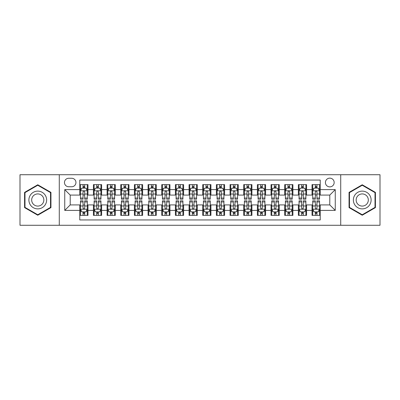 <?xml version="1.0" encoding="UTF-8"?>
<svg xmlns="http://www.w3.org/2000/svg" width="400" height="400" viewBox="0 0 400 400"><rect width="100%" height="100%" fill="white"/><g stroke="black" fill="none" stroke-linecap="round" stroke-linejoin="round"><path stroke-width="0.6" d="M329.79 178.14A4.37 4.37 0 0 0 325.42 182.51A4.37 4.37 0 0 0 329.79 186.885A4.37 4.37 0 0 0 334.165 182.51A4.37 4.37 0 0 0 329.79 178.14M340.72 225.275L380 225.275L380 174.725L340.72 174.725L340.72 225.275L59.28 225.275L59.28 174.725L20 174.725L20 225.275L59.28 225.275M320.23 184.63L312.03 184.63L312.03 189.615L306.565 189.615L306.565 195.08L312.03 195.08L312.03 189.615M306.565 189.615L306.565 184.63L298.37 184.63L298.37 189.615L292.905 189.615L292.905 195.08L298.37 195.08L298.37 189.615M292.905 189.615L292.905 184.63L284.705 184.63L284.705 189.615L279.24 189.615L279.24 195.08L284.705 195.08L284.705 189.615M279.24 189.615L279.24 184.63L271.045 184.63L271.045 189.615L265.58 189.615L265.58 195.08L271.045 195.08L271.045 189.615M265.58 189.615L265.58 184.63L257.38 184.63L257.38 189.615L251.915 189.615L251.915 195.08L257.38 195.08L257.38 189.615M251.915 189.615L251.915 184.63L243.72 184.63L243.72 189.615L238.255 189.615L238.255 195.08L243.72 195.08L243.72 189.615M238.255 189.615L238.255 184.63L230.055 184.63L230.055 189.615L224.59 189.615L224.59 195.08L230.055 195.08L230.055 189.615M224.59 189.615L224.59 184.63L216.395 184.63L216.395 189.615L210.93 189.615L210.93 195.08L216.395 195.08L216.395 189.615M210.93 189.615L210.93 184.63L202.73 184.63L202.73 189.615L197.27 189.615L197.27 195.08L202.73 195.08L202.73 189.615M197.27 189.615L197.27 184.63L189.07 184.63L189.07 189.615L183.605 189.615L183.605 195.08L189.07 195.08L189.07 189.615M183.605 189.615L183.605 184.63L175.41 184.63L175.41 189.615L169.945 189.615L169.945 195.08L175.41 195.08L175.41 189.615M169.945 189.615L169.945 184.63L161.745 184.63L161.745 189.615L156.28 189.615L156.28 195.08L161.745 195.08L161.745 189.615M156.28 189.615L156.28 184.63L148.085 184.63L148.085 189.615L142.62 189.615L142.62 195.08L148.085 195.08L148.085 189.615M142.62 189.615L142.62 184.63L134.42 184.63L134.42 189.615L128.955 189.615L128.955 195.08L134.42 195.08L134.42 189.615M128.955 189.615L128.955 184.63L120.76 184.63L120.76 189.615L115.295 189.615L115.295 195.08L120.76 195.08L120.76 189.615M115.295 189.615L115.295 184.63L107.095 184.63L107.095 189.615L101.63 189.615L101.63 195.08L107.095 195.08L107.095 189.615M101.63 189.615L101.63 184.63L93.435 184.63L93.435 195.08L87.97 195.08L87.97 184.63L79.77 184.63M79.77 215.37L87.97 215.37L87.97 204.92L93.435 204.92L93.435 215.37L101.63 215.37L101.63 204.92L107.095 204.92L107.095 210.385L101.63 210.385M107.095 210.385L107.095 215.37L115.295 215.37L115.295 204.92L120.76 204.92L120.76 210.385L115.295 210.385M120.76 210.385L120.76 215.37L128.955 215.37L128.955 204.92L134.42 204.92L134.42 210.385L128.955 210.385M134.42 210.385L134.42 215.37L142.62 215.37L142.62 204.92L148.085 204.92L148.085 210.385L142.62 210.385M148.085 210.385L148.085 215.37L156.28 215.37L156.28 204.92L161.745 204.92L161.745 210.385L156.28 210.385M161.745 210.385L161.745 215.37L169.945 215.37L169.945 204.92L175.41 204.92L175.41 210.385L169.945 210.385M175.41 210.385L175.41 215.37L183.605 215.37L183.605 204.92L189.07 204.92L189.07 210.385L183.605 210.385M189.07 210.385L189.07 215.37L197.27 215.37L197.27 204.92L202.73 204.92L202.73 210.385L197.27 210.385M202.73 210.385L202.73 215.37L210.93 215.37L210.93 204.92L216.395 204.92L216.395 210.385L210.93 210.385M216.395 210.385L216.395 215.37L224.59 215.37L224.59 204.92L230.055 204.92L230.055 210.385L224.59 210.385M230.055 210.385L230.055 215.37L238.255 215.37L238.255 204.92L243.72 204.92L243.72 210.385L238.255 210.385M243.72 210.385L243.72 215.37L251.915 215.37L251.915 204.92L257.38 204.92L257.38 210.385L251.915 210.385M257.38 210.385L257.38 215.37L265.58 215.37L265.58 204.92L271.045 204.92L271.045 210.385L265.58 210.385M271.045 210.385L271.045 215.37L279.24 215.37L279.24 204.92L284.705 204.92L284.705 210.385L279.24 210.385M284.705 210.385L284.705 215.37L292.905 215.37L292.905 204.92L298.37 204.92L298.37 210.385L292.905 210.385M298.37 210.385L298.37 215.37L306.565 215.37L306.565 204.92L312.03 204.92L312.03 210.385L306.565 210.385M68.705 186.75L71.71 186.75A4.235 4.235 0 0 0 75.945 182.51A4.235 4.235 0 0 0 71.71 178.275L68.705 178.275A4.235 4.235 0 0 0 64.47 182.51A4.235 4.235 0 0 0 68.705 186.75M340.72 174.725L59.28 174.725M320.23 189.615L320.23 180.055L79.77 180.055L79.77 195.08L70.21 195.08L70.21 204.92L79.77 204.92L79.77 219.945L320.23 219.945L320.23 204.92L329.79 204.92L329.79 195.08L320.23 195.08L320.23 189.615L335.255 189.615L335.255 210.385L320.23 210.385M79.77 210.385L64.745 210.385L64.745 189.615L79.77 189.615M312.03 210.385L312.03 215.37L320.23 215.37M79.77 188.045L80.455 188.045M83.05 188.045L84.69 188.045M87.285 188.045L87.97 188.045M79.77 194.945L80.455 194.945M83.05 194.945L84.69 194.945M87.285 194.945L87.97 194.945M79.77 205.055L80.455 205.055M83.05 205.055L84.69 205.055M87.285 205.055L87.97 205.055M79.77 211.955L80.455 211.955M83.05 211.955L84.69 211.955M87.285 211.955L87.97 211.955M93.435 194.945L94.12 194.945M96.715 194.945L98.355 194.945M100.95 194.945L101.63 194.945M93.435 188.045L94.12 188.045M96.715 188.045L98.355 188.045M100.95 188.045L101.63 188.045M93.435 205.055L94.12 205.055M96.715 205.055L98.355 205.055M100.95 205.055L101.63 205.055M93.435 211.955L94.12 211.955M96.715 211.955L98.355 211.955M100.95 211.955L101.63 211.955M107.095 205.055L107.78 205.055M110.375 205.055L112.015 205.055M114.61 205.055L115.295 205.055M107.095 211.955L107.78 211.955M110.375 211.955L112.015 211.955M114.61 211.955L115.295 211.955M107.095 188.045L107.78 188.045M110.375 188.045L112.015 188.045M114.61 188.045L115.295 188.045M107.095 194.945L107.78 194.945M110.375 194.945L112.015 194.945M114.61 194.945L115.295 194.945M120.76 205.055L121.44 205.055M124.04 205.055L125.675 205.055M128.275 205.055L128.955 205.055M120.76 211.955L121.44 211.955M124.04 211.955L125.675 211.955M128.275 211.955L128.955 211.955M120.76 188.045L121.44 188.045M124.04 188.045L125.675 188.045M128.275 188.045L128.955 188.045M120.76 194.945L121.44 194.945M124.04 194.945L125.675 194.945M128.275 194.945L128.955 194.945M134.42 205.055L135.105 205.055M137.7 205.055L139.34 205.055M141.935 205.055L142.62 205.055M134.42 211.955L135.105 211.955M137.7 211.955L139.34 211.955M141.935 211.955L142.62 211.955M134.42 188.045L135.105 188.045M137.7 188.045L139.34 188.045M141.935 188.045L142.62 188.045M134.42 194.945L135.105 194.945M137.7 194.945L139.34 194.945M141.935 194.945L142.62 194.945M148.085 205.055L148.765 205.055M151.36 205.055L153 205.055M155.6 205.055L156.28 205.055M148.085 211.955L148.765 211.955M151.36 211.955L153 211.955M155.6 211.955L156.28 211.955M148.085 188.045L148.765 188.045M151.36 188.045L153 188.045M155.6 188.045L156.28 188.045M148.085 194.945L148.765 194.945M151.36 194.945L153 194.945M155.6 194.945L156.28 194.945M161.745 205.055L162.43 205.055M165.025 205.055L166.665 205.055M169.26 205.055L169.945 205.055M161.745 211.955L162.43 211.955M165.025 211.955L166.665 211.955M169.26 211.955L169.945 211.955M161.745 188.045L162.43 188.045M165.025 188.045L166.665 188.045M169.26 188.045L169.945 188.045M161.745 194.945L162.43 194.945M165.025 194.945L166.665 194.945M169.26 194.945L169.945 194.945M175.41 205.055L176.09 205.055M178.685 205.055L180.325 205.055M182.92 205.055L183.605 205.055M175.41 211.955L176.09 211.955M178.685 211.955L180.325 211.955M182.92 211.955L183.605 211.955M175.41 188.045L176.09 188.045M178.685 188.045L180.325 188.045M182.92 188.045L183.605 188.045M175.41 194.945L176.09 194.945M178.685 194.945L180.325 194.945M182.92 194.945L183.605 194.945M189.07 205.055L189.755 205.055M192.35 205.055L193.99 205.055M196.585 205.055L197.27 205.055M189.07 211.955L189.755 211.955M192.35 211.955L193.99 211.955M196.585 211.955L197.27 211.955M189.07 188.045L189.755 188.045M192.35 188.045L193.99 188.045M196.585 188.045L197.27 188.045M189.07 194.945L189.755 194.945M192.35 194.945L193.99 194.945M196.585 194.945L197.27 194.945M202.73 205.055L203.415 205.055M206.01 205.055L207.65 205.055M210.245 205.055L210.93 205.055M202.73 211.955L203.415 211.955M206.01 211.955L207.65 211.955M210.245 211.955L210.93 211.955M202.73 188.045L203.415 188.045M206.01 188.045L207.65 188.045M210.245 188.045L210.93 188.045M202.73 194.945L203.415 194.945M206.01 194.945L207.65 194.945M210.245 194.945L210.93 194.945M216.395 205.055L217.08 205.055M219.675 205.055L221.315 205.055M223.91 205.055L224.59 205.055M216.395 211.955L217.08 211.955M219.675 211.955L221.315 211.955M223.91 211.955L224.59 211.955M216.395 188.045L217.08 188.045M219.675 188.045L221.315 188.045M223.91 188.045L224.59 188.045M216.395 194.945L217.08 194.945M219.675 194.945L221.315 194.945M223.91 194.945L224.59 194.945M230.055 205.055L230.74 205.055M233.335 205.055L234.975 205.055M237.57 205.055L238.255 205.055M230.055 211.955L230.74 211.955M233.335 211.955L234.975 211.955M237.57 211.955L238.255 211.955M230.055 188.045L230.74 188.045M233.335 188.045L234.975 188.045M237.57 188.045L238.255 188.045M230.055 194.945L230.74 194.945M233.335 194.945L234.975 194.945M237.57 194.945L238.255 194.945M243.72 205.055L244.4 205.055M247 205.055L248.64 205.055M251.235 205.055L251.915 205.055M243.72 211.955L244.4 211.955M247 211.955L248.64 211.955M251.235 211.955L251.915 211.955M243.72 188.045L244.4 188.045M247 188.045L248.64 188.045M251.235 188.045L251.915 188.045M243.72 194.945L244.4 194.945M247 194.945L248.64 194.945M251.235 194.945L251.915 194.945M257.38 205.055L258.065 205.055M260.66 205.055L262.3 205.055M264.895 205.055L265.58 205.055M257.38 211.955L258.065 211.955M260.66 211.955L262.3 211.955M264.895 211.955L265.58 211.955M257.38 188.045L258.065 188.045M260.66 188.045L262.3 188.045M264.895 188.045L265.58 188.045M257.38 194.945L258.065 194.945M260.66 194.945L262.3 194.945M264.895 194.945L265.58 194.945M271.045 205.055L271.725 205.055M274.325 205.055L275.96 205.055M278.56 205.055L279.24 205.055M271.045 211.955L271.725 211.955M274.325 211.955L275.96 211.955M278.56 211.955L279.24 211.955M271.045 188.045L271.725 188.045M274.325 188.045L275.96 188.045M278.56 188.045L279.24 188.045M271.045 194.945L271.725 194.945M274.325 194.945L275.96 194.945M278.56 194.945L279.24 194.945M284.705 205.055L285.39 205.055M287.985 205.055L289.625 205.055M292.22 205.055L292.905 205.055M284.705 211.955L285.39 211.955M287.985 211.955L289.625 211.955M292.22 211.955L292.905 211.955M284.705 188.045L285.39 188.045M287.985 188.045L289.625 188.045M292.22 188.045L292.905 188.045M284.705 194.945L285.39 194.945M287.985 194.945L289.625 194.945M292.22 194.945L292.905 194.945M298.37 205.055L299.05 205.055M301.645 205.055L303.285 205.055M305.88 205.055L306.565 205.055M298.37 211.955L299.05 211.955M301.645 211.955L303.285 211.955M305.88 211.955L306.565 211.955M298.37 188.045L299.05 188.045M301.645 188.045L303.285 188.045M305.88 188.045L306.565 188.045M298.37 194.945L299.05 194.945M301.645 194.945L303.285 194.945M305.88 194.945L306.565 194.945M312.03 205.055L312.715 205.055M315.31 205.055L316.95 205.055M319.545 205.055L320.23 205.055M312.03 211.955L312.715 211.955M315.31 211.955L316.95 211.955M319.545 211.955L320.23 211.955M312.03 188.045L312.715 188.045M315.31 188.045L316.95 188.045M319.545 188.045L320.23 188.045M312.03 194.945L312.715 194.945M315.31 194.945L316.95 194.945M319.545 194.945L320.23 194.945M70.21 195.08L64.745 189.615M70.21 204.92L64.745 210.385M335.255 189.615L329.79 195.08M335.255 210.385L329.79 204.92M37.76 215.225L50.945 207.61L50.945 192.39L37.76 184.775L24.575 192.39L24.575 207.61L37.76 215.225M375.425 192.39L362.24 184.775L349.055 192.39L349.055 207.61L362.24 215.225L375.425 207.61L375.425 192.39M84.69 186.405L83.05 186.405M87.285 198.065L84.69 198.065L84.69 199.18L87.285 199.18L87.285 190.845L85.92 188.115L81.82 188.115L80.455 190.845L80.455 199.18L83.05 199.18L83.05 198.065L80.455 198.065M80.455 190.845L80.455 184.63M87.285 190.845L87.285 184.63M83.05 188.115L83.05 184.63M84.69 184.63L84.69 188.115M84.69 198.065L84.69 191.87C84.145 190.82 83.6 190.82 83.05 191.87L83.05 198.065M83.05 213.595L84.69 213.595M80.455 201.935L83.05 201.935L83.05 200.82L80.455 200.82L80.455 209.155L81.82 211.885L85.92 211.885L87.285 209.155L87.285 200.82L84.69 200.82L84.69 201.935L87.285 201.935M87.285 209.155L87.285 215.37M80.455 209.155L80.455 215.37M84.69 211.885L84.69 215.37M83.05 215.37L83.05 211.885M83.05 201.935L83.05 208.13C83.595 209.18 84.145 209.18 84.69 208.13L84.69 201.935M37.76 191.12A8.88 8.88 0 0 0 28.88 200A8.88 8.88 0 0 0 37.76 208.88A8.88 8.88 0 0 0 46.64 200A8.88 8.88 0 0 0 37.76 191.12M37.76 193.92A6.08 6.08 0 0 0 31.68 200A6.08 6.08 0 0 0 37.76 206.08A6.08 6.08 0 0 0 43.84 200A6.08 6.08 0 0 0 37.76 193.92M50.535 207.375L37.76 214.75L24.985 207.375L24.985 192.625L37.76 185.25L50.535 192.625L50.535 207.375M354.55 195.56A8.88 8.88 0 0 0 357.8 207.69A8.88 8.88 0 0 0 369.93 204.44A8.88 8.88 0 0 0 366.68 192.31A8.88 8.88 0 0 0 354.55 195.56M356.975 196.96A6.08 6.08 0 0 0 359.2 205.265A6.08 6.08 0 0 0 367.505 203.04A6.08 6.08 0 0 0 365.28 194.735A6.08 6.08 0 0 0 356.975 196.96M375.015 192.625L375.015 207.375L362.24 214.75L349.465 207.375L349.465 192.625L362.24 185.25L375.015 192.625M98.355 186.405L96.715 186.405M100.95 198.065L98.355 198.065L98.355 199.18L100.95 199.18L100.95 190.845L99.585 188.115L95.485 188.115L94.12 190.845L94.12 199.18L96.715 199.18L96.715 198.065L94.12 198.065M94.12 190.845L94.12 184.63M100.95 190.845L100.95 184.63M96.715 188.115L96.715 184.63M98.355 184.63L98.355 188.115M98.355 198.065L98.355 191.87C97.805 190.82 97.26 190.82 96.715 191.87L96.715 198.065M112.015 186.405L110.375 186.405M114.61 198.065L112.015 198.065L112.015 199.18L114.61 199.18L114.61 190.845L113.245 188.115L109.145 188.115L107.78 190.845L107.78 199.18L110.375 199.18L110.375 198.065L107.78 198.065M107.78 190.845L107.78 184.63M114.61 190.845L114.61 184.63M110.375 188.115L110.375 184.63M112.015 184.63L112.015 188.115M112.015 198.065L112.015 191.87C111.47 190.82 110.925 190.82 110.375 191.87L110.375 198.065M125.675 186.405L124.04 186.405M128.275 198.065L125.675 198.065L125.675 199.18L128.275 199.18L128.275 190.845L126.905 188.115L122.81 188.115L121.44 190.845L121.44 199.18L124.04 199.18L124.04 198.065L121.44 198.065M121.44 190.845L121.44 184.63M128.275 190.845L128.275 184.63M124.04 188.115L124.04 184.63M125.675 184.63L125.675 188.115M125.675 198.065L125.675 191.87C125.13 190.82 124.585 190.82 124.04 191.87L124.04 198.065M139.34 186.405L137.7 186.405M141.935 198.065L139.34 198.065L139.34 199.18L141.935 199.18L141.935 190.845L140.57 188.115L136.47 188.115L135.105 190.845L135.105 199.18L137.7 199.18L137.7 198.065L135.105 198.065M135.105 190.845L135.105 184.63M141.935 190.845L141.935 184.63M137.7 188.115L137.7 184.63M139.34 184.63L139.34 188.115M139.34 198.065L139.34 191.87C138.795 190.82 138.245 190.82 137.7 191.87L137.7 198.065M96.715 213.595L98.355 213.595M94.12 201.935L96.715 201.935L96.715 200.82L94.12 200.82L94.12 209.155L95.485 211.885L99.585 211.885L100.95 209.155L100.95 200.82L98.355 200.82L98.355 201.935L100.95 201.935M100.95 209.155L100.95 215.37M94.12 209.155L94.12 215.37M98.355 211.885L98.355 215.37M96.715 215.37L96.715 211.885M96.715 201.935L96.715 208.13C97.26 209.18 97.805 209.18 98.355 208.13L98.355 201.935M110.375 213.595L112.015 213.595M107.78 201.935L110.375 201.935L110.375 200.82L107.78 200.82L107.78 209.155L109.145 211.885L113.245 211.885L114.61 209.155L114.61 200.82L112.015 200.82L112.015 201.935L114.61 201.935M114.61 209.155L114.61 215.37M107.78 209.155L107.78 215.37M112.015 211.885L112.015 215.37M110.375 215.37L110.375 211.885M110.375 201.935L110.375 208.13C110.92 209.18 111.47 209.18 112.015 208.13L112.015 201.935M124.04 213.595L125.675 213.595M121.44 201.935L124.04 201.935L124.04 200.82L121.44 200.82L121.44 209.155L122.81 211.885L126.905 211.885L128.275 209.155L128.275 200.82L125.675 200.82L125.675 201.935L128.275 201.935M128.275 209.155L128.275 215.37M121.44 209.155L121.44 215.37M125.675 211.885L125.675 215.37M124.04 215.37L124.04 211.885M124.04 201.935L124.04 208.13C124.585 209.18 125.13 209.18 125.675 208.13L125.675 201.935M137.7 213.595L139.34 213.595M135.105 201.935L137.7 201.935L137.7 200.82L135.105 200.82L135.105 209.155L136.47 211.885L140.57 211.885L141.935 209.155L141.935 200.82L139.34 200.82L139.34 201.935L141.935 201.935M141.935 209.155L141.935 215.37M135.105 209.155L135.105 215.37M139.34 211.885L139.34 215.37M137.7 215.37L137.7 211.885M137.7 201.935L137.7 208.13C138.245 209.18 138.79 209.18 139.34 208.13L139.34 201.935M153 186.405L151.36 186.405M155.6 198.065L153 198.065L153 199.18L155.6 199.18L155.6 190.845L154.23 188.115L150.135 188.115L148.765 190.845L148.765 199.18L151.36 199.18L151.36 198.065L148.765 198.065M148.765 190.845L148.765 184.63M155.6 190.845L155.6 184.63M151.36 188.115L151.36 184.63M153 184.63L153 188.115M153 198.065L153 191.87C152.455 190.82 151.91 190.82 151.36 191.87L151.36 198.065M151.36 213.595L153 213.595M148.765 201.935L151.36 201.935L151.36 200.82L148.765 200.82L148.765 209.155L150.135 211.885L154.23 211.885L155.6 209.155L155.6 200.82L153 200.82L153 201.935L155.6 201.935M155.6 209.155L155.6 215.37M148.765 209.155L148.765 215.37M153 211.885L153 215.37M151.36 215.37L151.36 211.885M151.36 201.935L151.36 208.13C151.91 209.18 152.455 209.18 153 208.13L153 201.935M166.665 186.405L165.025 186.405M169.26 198.065L166.665 198.065L166.665 199.18L169.26 199.18L169.26 190.845L167.895 188.115L163.795 188.115L162.43 190.845L162.43 199.18L165.025 199.18L165.025 198.065L162.43 198.065M162.43 190.845L162.43 184.63M169.26 190.845L169.26 184.63M165.025 188.115L165.025 184.63M166.665 184.63L166.665 188.115M166.665 198.065L166.665 191.87C166.12 190.82 165.57 190.82 165.025 191.87L165.025 198.065M165.025 213.595L166.665 213.595M162.43 201.935L165.025 201.935L165.025 200.82L162.43 200.82L162.43 209.155L163.795 211.885L167.895 211.885L169.26 209.155L169.26 200.82L166.665 200.82L166.665 201.935L169.26 201.935M169.26 209.155L169.26 215.37M162.43 209.155L162.43 215.37M166.665 211.885L166.665 215.37M165.025 215.37L165.025 211.885M165.025 201.935L165.025 208.13C165.57 209.18 166.115 209.18 166.665 208.13L166.665 201.935M180.325 186.405L178.685 186.405M182.92 198.065L180.325 198.065L180.325 199.18L182.92 199.18L182.92 190.845L181.555 188.115L177.455 188.115L176.09 190.845L176.09 199.18L178.685 199.18L178.685 198.065L176.09 198.065M176.09 190.845L176.09 184.63M182.92 190.845L182.92 184.63M178.685 188.115L178.685 184.63M180.325 184.63L180.325 188.115M180.325 198.065L180.325 191.87C179.78 190.82 179.235 190.82 178.685 191.87L178.685 198.065M178.685 213.595L180.325 213.595M176.09 201.935L178.685 201.935L178.685 200.82L176.09 200.82L176.09 209.155L177.455 211.885L181.555 211.885L182.92 209.155L182.92 200.82L180.325 200.82L180.325 201.935L182.92 201.935M182.92 209.155L182.92 215.37M176.09 209.155L176.09 215.37M180.325 211.885L180.325 215.37M178.685 215.37L178.685 211.885M178.685 201.935L178.685 208.13C179.235 209.18 179.78 209.18 180.325 208.13L180.325 201.935M193.99 186.405L192.35 186.405M196.585 198.065L193.99 198.065L193.99 199.18L196.585 199.18L196.585 190.845L195.22 188.115L191.12 188.115L189.755 190.845L189.755 199.18L192.35 199.18L192.35 198.065L189.755 198.065M189.755 190.845L189.755 184.63M196.585 190.845L196.585 184.63M192.35 188.115L192.35 184.63M193.99 184.63L193.99 188.115M193.99 198.065L193.99 191.87C193.445 190.82 192.895 190.82 192.35 191.87L192.35 198.065M192.35 213.595L193.99 213.595M189.755 201.935L192.35 201.935L192.35 200.82L189.755 200.82L189.755 209.155L191.12 211.885L195.22 211.885L196.585 209.155L196.585 200.82L193.99 200.82L193.99 201.935L196.585 201.935M196.585 209.155L196.585 215.37M189.755 209.155L189.755 215.37M193.99 211.885L193.99 215.37M192.35 215.37L192.35 211.885M192.35 201.935L192.35 208.13C192.895 209.18 193.44 209.18 193.99 208.13L193.99 201.935M207.65 186.405L206.01 186.405M210.245 198.065L207.65 198.065L207.65 199.18L210.245 199.18L210.245 190.845L208.88 188.115L204.78 188.115L203.415 190.845L203.415 199.18L206.01 199.18L206.01 198.065L203.415 198.065M203.415 190.845L203.415 184.63M210.245 190.845L210.245 184.63M206.01 188.115L206.01 184.63M207.65 184.63L207.65 188.115M207.65 198.065L207.65 191.87C207.105 190.82 206.56 190.82 206.01 191.87L206.01 198.065M206.01 213.595L207.65 213.595M203.415 201.935L206.01 201.935L206.01 200.82L203.415 200.82L203.415 209.155L204.78 211.885L208.88 211.885L210.245 209.155L210.245 200.82L207.65 200.82L207.65 201.935L210.245 201.935M210.245 209.155L210.245 215.37M203.415 209.155L203.415 215.37M207.65 211.885L207.65 215.37M206.01 215.37L206.01 211.885M206.01 201.935L206.01 208.13C206.555 209.18 207.105 209.18 207.65 208.13L207.65 201.935M221.315 186.405L219.675 186.405M223.91 198.065L221.315 198.065L221.315 199.18L223.91 199.18L223.91 190.845L222.545 188.115L218.445 188.115L217.08 190.845L217.08 199.18L219.675 199.18L219.675 198.065L217.08 198.065M217.08 190.845L217.08 184.63M223.91 190.845L223.91 184.63M219.675 188.115L219.675 184.63M221.315 184.63L221.315 188.115M221.315 198.065L221.315 191.87C220.765 190.82 220.22 190.82 219.675 191.87L219.675 198.065M219.675 213.595L221.315 213.595M217.08 201.935L219.675 201.935L219.675 200.82L217.08 200.82L217.08 209.155L218.445 211.885L222.545 211.885L223.91 209.155L223.91 200.82L221.315 200.82L221.315 201.935L223.91 201.935M223.91 209.155L223.91 215.37M217.08 209.155L217.08 215.37M221.315 211.885L221.315 215.37M219.675 215.37L219.675 211.885M219.675 201.935L219.675 208.13C220.22 209.18 220.765 209.18 221.315 208.13L221.315 201.935M234.975 186.405L233.335 186.405M237.57 198.065L234.975 198.065L234.975 199.18L237.57 199.18L237.57 190.845L236.205 188.115L232.105 188.115L230.74 190.845L230.74 199.18L233.335 199.18L233.335 198.065L230.74 198.065M230.74 190.845L230.74 184.63M237.57 190.845L237.57 184.63M233.335 188.115L233.335 184.63M234.975 184.63L234.975 188.115M234.975 198.065L234.975 191.87C234.43 190.82 233.885 190.82 233.335 191.87L233.335 198.065M233.335 213.595L234.975 213.595M230.74 201.935L233.335 201.935L233.335 200.82L230.74 200.82L230.74 209.155L232.105 211.885L236.205 211.885L237.57 209.155L237.57 200.82L234.975 200.82L234.975 201.935L237.57 201.935M237.57 209.155L237.57 215.37M230.74 209.155L230.74 215.37M234.975 211.885L234.975 215.37M233.335 215.37L233.335 211.885M233.335 201.935L233.335 208.13C233.88 209.18 234.43 209.18 234.975 208.13L234.975 201.935M248.64 186.405L247 186.405M251.235 198.065L248.64 198.065L248.64 199.18L251.235 199.18L251.235 190.845L249.865 188.115L245.77 188.115L244.4 190.845L244.4 199.18L247 199.18L247 198.065L244.4 198.065M244.4 190.845L244.4 184.63M251.235 190.845L251.235 184.63M247 188.115L247 184.63M248.64 184.63L248.64 188.115M248.64 198.065L248.64 191.87C248.09 190.82 247.545 190.82 247 191.87L247 198.065M247 213.595L248.64 213.595M244.4 201.935L247 201.935L247 200.82L244.4 200.82L244.4 209.155L245.77 211.885L249.865 211.885L251.235 209.155L251.235 200.82L248.64 200.82L248.64 201.935L251.235 201.935M251.235 209.155L251.235 215.37M244.4 209.155L244.4 215.37M248.64 211.885L248.64 215.37M247 215.37L247 211.885M247 201.935L247 208.13C247.545 209.18 248.09 209.18 248.64 208.13L248.64 201.935M260.66 213.595L262.3 213.595M258.065 201.935L260.66 201.935L260.66 200.82L258.065 200.82L258.065 209.155L259.43 211.885L263.53 211.885L264.895 209.155L264.895 200.82L262.3 200.82L262.3 201.935L264.895 201.935M264.895 209.155L264.895 215.37M258.065 209.155L258.065 215.37M262.3 211.885L262.3 215.37M260.66 215.37L260.66 211.885M260.66 201.935L260.66 208.13C261.205 209.18 261.755 209.18 262.3 208.13L262.3 201.935M274.325 213.595L275.96 213.595M271.725 201.935L274.325 201.935L274.325 200.82L271.725 200.82L271.725 209.155L273.095 211.885L277.19 211.885L278.56 209.155L278.56 200.82L275.96 200.82L275.96 201.935L278.56 201.935M278.56 209.155L278.56 215.37M271.725 209.155L271.725 215.37M275.96 211.885L275.96 215.37M274.325 215.37L274.325 211.885M274.325 201.935L274.325 208.13C274.87 209.18 275.415 209.18 275.96 208.13L275.96 201.935M262.3 186.405L260.66 186.405M264.895 198.065L262.3 198.065L262.3 199.18L264.895 199.18L264.895 190.845L263.53 188.115L259.43 188.115L258.065 190.845L258.065 199.18L260.66 199.18L260.66 198.065L258.065 198.065M258.065 190.845L258.065 184.63M264.895 190.845L264.895 184.63M260.66 188.115L260.66 184.63M262.3 184.63L262.3 188.115M262.3 198.065L262.3 191.87C261.755 190.82 261.21 190.82 260.66 191.87L260.66 198.065M275.96 186.405L274.325 186.405M278.56 198.065L275.96 198.065L275.96 199.18L278.56 199.18L278.56 190.845L277.19 188.115L273.095 188.115L271.725 190.845L271.725 199.18L274.325 199.18L274.325 198.065L271.725 198.065M271.725 190.845L271.725 184.63M278.56 190.845L278.56 184.63M274.325 188.115L274.325 184.63M275.96 184.63L275.96 188.115M275.96 198.065L275.96 191.87C275.415 190.82 274.87 190.82 274.325 191.87L274.325 198.065M289.625 186.405L287.985 186.405M292.22 198.065L289.625 198.065L289.625 199.18L292.22 199.18L292.22 190.845L290.855 188.115L286.755 188.115L285.39 190.845L285.39 199.18L287.985 199.18L287.985 198.065L285.39 198.065M285.39 190.845L285.39 184.63M292.22 190.845L292.22 184.63M287.985 188.115L287.985 184.63M289.625 184.63L289.625 188.115M289.625 198.065L289.625 191.87C289.08 190.82 288.53 190.82 287.985 191.87L287.985 198.065M287.985 213.595L289.625 213.595M285.39 201.935L287.985 201.935L287.985 200.82L285.39 200.82L285.39 209.155L286.755 211.885L290.855 211.885L292.22 209.155L292.22 200.82L289.625 200.82L289.625 201.935L292.22 201.935M292.22 209.155L292.22 215.37M285.39 209.155L285.39 215.37M289.625 211.885L289.625 215.37M287.985 215.37L287.985 211.885M287.985 201.935L287.985 208.13C288.53 209.18 289.075 209.18 289.625 208.13L289.625 201.935M303.285 186.405L301.645 186.405M305.88 198.065L303.285 198.065L303.285 199.18L305.88 199.18L305.88 190.845L304.515 188.115L300.415 188.115L299.05 190.845L299.05 199.18L301.645 199.18L301.645 198.065L299.05 198.065M299.05 190.845L299.05 184.63M305.88 190.845L305.88 184.63M301.645 188.115L301.645 184.63M303.285 184.63L303.285 188.115M303.285 198.065L303.285 191.87C302.74 190.82 302.195 190.82 301.645 191.87L301.645 198.065M301.645 213.595L303.285 213.595M299.05 201.935L301.645 201.935L301.645 200.82L299.05 200.82L299.05 209.155L300.415 211.885L304.515 211.885L305.88 209.155L305.88 200.82L303.285 200.82L303.285 201.935L305.88 201.935M305.88 209.155L305.88 215.37M299.05 209.155L299.05 215.37M303.285 211.885L303.285 215.37M301.645 215.37L301.645 211.885M301.645 201.935L301.645 208.13C302.195 209.18 302.74 209.18 303.285 208.13L303.285 201.935M316.95 186.405L315.31 186.405M319.545 198.065L316.95 198.065L316.95 199.18L319.545 199.18L319.545 190.845L318.18 188.115L314.08 188.115L312.715 190.845L312.715 199.18L315.31 199.18L315.31 198.065L312.715 198.065M312.715 190.845L312.715 184.63M319.545 190.845L319.545 184.63M315.31 188.115L315.31 184.63M316.95 184.63L316.95 188.115M316.95 198.065L316.95 191.87C316.405 190.82 315.855 190.82 315.31 191.87L315.31 198.065M315.31 213.595L316.95 213.595M312.715 201.935L315.31 201.935L315.31 200.82L312.715 200.82L312.715 209.155L314.08 211.885L318.18 211.885L319.545 209.155L319.545 200.82L316.95 200.82L316.95 201.935L319.545 201.935M319.545 209.155L319.545 215.37M312.715 209.155L312.715 215.37M316.95 211.885L316.95 215.37M315.31 215.37L315.31 211.885M315.31 201.935L315.31 208.13C315.855 209.18 316.4 209.18 316.95 208.13L316.95 201.935M93.435 210.385L87.97 210.385M93.435 189.615L87.97 189.615M87.25 190.78L80.49 190.78M80.455 188.865L81.445 188.865M86.295 188.865L87.285 188.865M83.05 194.015L80.455 194.015M87.285 194.015L84.69 194.015M84.69 187.275L83.05 187.275M80.49 209.22L87.25 209.22M87.285 211.135L86.295 211.135M81.445 211.135L80.455 211.135M84.69 205.985L87.285 205.985M80.455 205.985L83.05 205.985M83.05 212.725L84.69 212.725M100.915 190.78L94.15 190.78M94.12 188.865L95.11 188.865M99.96 188.865L100.95 188.865M96.715 194.015L94.12 194.015M100.95 194.015L98.355 194.015M98.355 187.275L96.715 187.275M114.575 190.78L107.815 190.78M107.78 188.865L108.77 188.865M113.62 188.865L114.61 188.865M110.375 194.015L107.78 194.015M114.61 194.015L112.015 194.015M112.015 187.275L110.375 187.275M128.24 190.78L121.475 190.78M121.44 188.865L122.43 188.865M127.285 188.865L128.275 188.865M124.04 194.015L121.44 194.015M128.275 194.015L125.675 194.015M125.675 187.275L124.04 187.275M141.9 190.78L135.14 190.78M135.105 188.865L136.095 188.865M140.945 188.865L141.935 188.865M137.7 194.015L135.105 194.015M141.935 194.015L139.34 194.015M139.34 187.275L137.7 187.275M94.15 209.22L100.915 209.22M100.95 211.135L99.96 211.135M95.11 211.135L94.12 211.135M98.355 205.985L100.95 205.985M94.12 205.985L96.715 205.985M96.715 212.725L98.355 212.725M107.815 209.22L114.575 209.22M114.61 211.135L113.62 211.135M108.77 211.135L107.78 211.135M112.015 205.985L114.61 205.985M107.78 205.985L110.375 205.985M110.375 212.725L112.015 212.725M121.475 209.22L128.24 209.22M128.275 211.135L127.285 211.135M122.43 211.135L121.44 211.135M125.675 205.985L128.275 205.985M121.44 205.985L124.04 205.985M124.04 212.725L125.675 212.725M135.14 209.22L141.9 209.22M141.935 211.135L140.945 211.135M136.095 211.135L135.105 211.135M139.34 205.985L141.935 205.985M135.105 205.985L137.7 205.985M137.7 212.725L139.34 212.725M155.565 190.78L148.8 190.78M148.765 188.865L149.755 188.865M154.605 188.865L155.6 188.865M151.36 194.015L148.765 194.015M155.6 194.015L153 194.015M153 187.275L151.36 187.275M148.8 209.22L155.565 209.22M155.6 211.135L154.605 211.135M149.755 211.135L148.765 211.135M153 205.985L155.6 205.985M148.765 205.985L151.36 205.985M151.36 212.725L153 212.725M169.225 190.78L162.465 190.78M162.43 188.865L163.42 188.865M168.27 188.865L169.26 188.865M165.025 194.015L162.43 194.015M169.26 194.015L166.665 194.015M166.665 187.275L165.025 187.275M162.465 209.22L169.225 209.22M169.26 211.135L168.27 211.135M163.42 211.135L162.43 211.135M166.665 205.985L169.26 205.985M162.43 205.985L165.025 205.985M165.025 212.725L166.665 212.725M182.89 190.78L176.125 190.78M176.09 188.865L177.08 188.865M181.93 188.865L182.92 188.865M178.685 194.015L176.09 194.015M182.92 194.015L180.325 194.015M180.325 187.275L178.685 187.275M176.125 209.22L182.89 209.22M182.92 211.135L181.93 211.135M177.08 211.135L176.09 211.135M180.325 205.985L182.92 205.985M176.09 205.985L178.685 205.985M178.685 212.725L180.325 212.725M196.55 190.78L189.785 190.78M189.755 188.865L190.745 188.865M195.595 188.865L196.585 188.865M192.35 194.015L189.755 194.015M196.585 194.015L193.99 194.015M193.99 187.275L192.35 187.275M189.785 209.22L196.55 209.22M196.585 211.135L195.595 211.135M190.745 211.135L189.755 211.135M193.99 205.985L196.585 205.985M189.755 205.985L192.35 205.985M192.35 212.725L193.99 212.725M210.215 190.78L203.45 190.78M203.415 188.865L204.405 188.865M209.255 188.865L210.245 188.865M206.01 194.015L203.415 194.015M210.245 194.015L207.65 194.015M207.65 187.275L206.01 187.275M203.45 209.22L210.215 209.22M210.245 211.135L209.255 211.135M204.405 211.135L203.415 211.135M207.65 205.985L210.245 205.985M203.415 205.985L206.01 205.985M206.01 212.725L207.65 212.725M223.875 190.78L217.11 190.78M217.08 188.865L218.07 188.865M222.92 188.865L223.91 188.865M219.675 194.015L217.08 194.015M223.91 194.015L221.315 194.015M221.315 187.275L219.675 187.275M217.11 209.22L223.875 209.22M223.91 211.135L222.92 211.135M218.07 211.135L217.08 211.135M221.315 205.985L223.91 205.985M217.08 205.985L219.675 205.985M219.675 212.725L221.315 212.725M237.535 190.78L230.775 190.78M230.74 188.865L231.73 188.865M236.58 188.865L237.57 188.865M233.335 194.015L230.74 194.015M237.57 194.015L234.975 194.015M234.975 187.275L233.335 187.275M230.775 209.22L237.535 209.22M237.57 211.135L236.58 211.135M231.73 211.135L230.74 211.135M234.975 205.985L237.57 205.985M230.74 205.985L233.335 205.985M233.335 212.725L234.975 212.725M251.2 190.78L244.435 190.78M244.4 188.865L245.395 188.865M250.245 188.865L251.235 188.865M247 194.015L244.4 194.015M251.235 194.015L248.64 194.015M248.64 187.275L247 187.275M244.435 209.22L251.2 209.22M251.235 211.135L250.245 211.135M245.395 211.135L244.4 211.135M248.64 205.985L251.235 205.985M244.4 205.985L247 205.985M247 212.725L248.64 212.725M258.1 209.22L264.86 209.22M264.895 211.135L263.905 211.135M259.055 211.135L258.065 211.135M262.3 205.985L264.895 205.985M258.065 205.985L260.66 205.985M260.66 212.725L262.3 212.725M271.76 209.22L278.525 209.22M278.56 211.135L277.57 211.135M272.715 211.135L271.725 211.135M275.96 205.985L278.56 205.985M271.725 205.985L274.325 205.985M274.325 212.725L275.96 212.725M264.86 190.78L258.1 190.78M258.065 188.865L259.055 188.865M263.905 188.865L264.895 188.865M260.66 194.015L258.065 194.015M264.895 194.015L262.3 194.015M262.3 187.275L260.66 187.275M278.525 190.78L271.76 190.78M271.725 188.865L272.715 188.865M277.57 188.865L278.56 188.865M274.325 194.015L271.725 194.015M278.56 194.015L275.96 194.015M275.96 187.275L274.325 187.275M292.185 190.78L285.425 190.78M285.39 188.865L286.38 188.865M291.23 188.865L292.22 188.865M287.985 194.015L285.39 194.015M292.22 194.015L289.625 194.015M289.625 187.275L287.985 187.275M285.425 209.22L292.185 209.22M292.22 211.135L291.23 211.135M286.38 211.135L285.39 211.135M289.625 205.985L292.22 205.985M285.39 205.985L287.985 205.985M287.985 212.725L289.625 212.725M305.85 190.78L299.085 190.78M299.05 188.865L300.04 188.865M304.89 188.865L305.88 188.865M301.645 194.015L299.05 194.015M305.88 194.015L303.285 194.015M303.285 187.275L301.645 187.275M299.085 209.22L305.85 209.22M305.88 211.135L304.89 211.135M300.04 211.135L299.05 211.135M303.285 205.985L305.88 205.985M299.05 205.985L301.645 205.985M301.645 212.725L303.285 212.725M319.51 190.78L312.75 190.78M312.715 188.865L313.705 188.865M318.555 188.865L319.545 188.865M315.31 194.015L312.715 194.015M319.545 194.015L316.95 194.015M316.95 187.275L315.31 187.275M312.75 209.22L319.51 209.22M319.545 211.135L318.555 211.135M313.705 211.135L312.715 211.135M316.95 205.985L319.545 205.985M312.715 205.985L315.31 205.985M315.31 212.725L316.95 212.725"/></g></svg>
